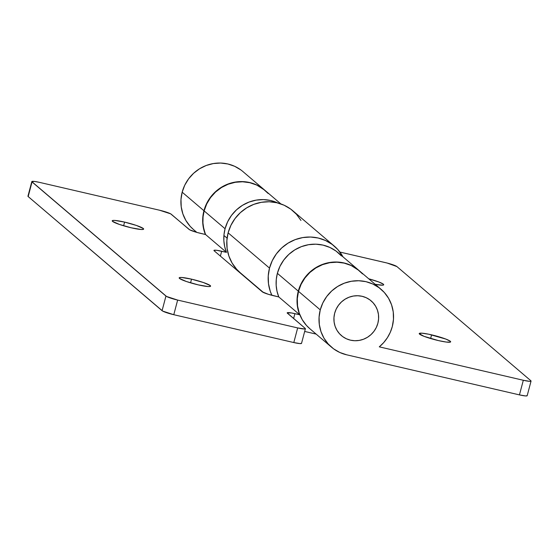 <?xml version="1.0" encoding="UTF-8"?>
<svg xmlns="http://www.w3.org/2000/svg" width="559" height="559" viewBox="0 0 559 559"><rect width="100%" height="100%" fill="white"/><g stroke="black" fill="none" stroke-linecap="round" stroke-linejoin="round"><path stroke-width="0.84" d="M368.751 278.808A16.253 1.963 -165.2 0 1 383.698 284.79A16.253 1.963 -165.2 0 1 375.215 284.321L382.615 285.188L383.705 284.692L383.341 284.203L378.897 282.016L368.751 278.808M431.59 334.848A16.253 1.963 -165.2 0 1 450.652 341.849A16.253 1.963 -165.2 0 1 438.284 340.557L446.257 342.052L450.407 342.087L450.295 341.263L445.851 339.075L428.655 334.205L421.703 333.164L419.215 333.646L424.022 336.322L438.284 340.557A16.253 1.963 -165.2 0 1 419.222 333.548A16.253 1.963 -165.2 0 1 431.59 334.848L430.619 338.53L431.59 334.848M377.877 323.249A22.856 22.004 -49.6 0 1 341.451 335.631A22.856 22.004 -49.6 0 1 334.673 313.222L333.954 317.596L334.1 321.998L335.093 326.253L336.902 330.201L339.453 333.688L342.653 336.588L346.377 338.775L350.479 340.172L354.804 340.731L359.185 340.417L363.462 339.257L367.452 337.294L371.022 334.589L374.02 331.256L376.333 327.427L377.877 323.249L378.597 318.868L378.457 314.465L377.458 310.21L375.648 306.262L373.098 302.775L369.897 299.883L366.173 297.695L362.071 296.298L357.746 295.739L353.365 296.046L349.096 297.206L345.099 299.177L341.535 301.881L338.53 305.207L336.218 309.036L334.673 313.222A22.856 22.004 -49.6 0 1 371.106 300.833A22.856 22.004 -49.6 0 1 377.877 323.249A22.856 22.004 -49.6 0 1 341.451 335.631A22.856 22.004 -49.6 0 1 334.673 313.222A22.856 22.004 -49.6 0 1 371.106 300.833A22.856 22.004 -49.6 0 1 377.877 323.249L376.333 327.427L374.02 331.256L371.022 334.589L367.452 337.294L363.462 339.257L359.185 340.417L354.804 340.731L350.479 340.172L346.377 338.775L342.653 336.588L339.453 333.688L336.902 330.201L335.093 326.253L334.1 321.998L333.954 317.596L334.673 313.222L336.218 309.036L338.53 305.207L341.535 301.881L345.099 299.177L349.096 297.206L353.365 296.046L357.746 295.739L362.071 296.298L366.173 297.695L369.897 299.883L373.098 302.775L375.648 306.262L377.458 310.21L378.457 314.465L378.597 318.868L377.877 323.249M380.986 289.241L359.227 270.689A38.096 36.677 130.4 0 0 298.506 291.337L320.265 309.882A38.096 36.677 -49.6 0 1 380.986 289.241A38.096 36.677 -49.6 0 1 392.285 326.589A38.096 36.677 -49.6 0 1 379.288 346.853L523.315 380.267L519.451 394.892L346.615 354.797L339.774 352.463L333.569 348.816L328.238 343.995L323.982 338.181L320.971 331.606L319.315 324.506L319.077 317.177L320.265 309.882L322.843 302.908L326.708 296.522L331.704 290.973L337.643 286.474L344.302 283.189L351.422 281.254L358.724 280.744L365.935 281.666L372.776 284L378.981 287.647L384.312 292.469L388.568 298.282L391.579 304.865L393.243 311.957L393.473 319.294L392.285 326.589L390.273 332.332L387.38 337.72L383.684 342.604L379.288 346.853L523.315 380.267L519.451 394.892L525.628 395.947L527.186 395.639M264.652 190.088L242.892 171.543A38.096 36.677 130.4 0 0 182.171 192.184L203.937 210.729A38.096 36.677 -49.6 0 1 264.652 190.088A38.096 36.677 -49.6 0 1 264.721 190.151M264.763 190.179L256.441 184.854L249.6 182.52L242.389 181.591L235.087 182.108L227.967 184.044L221.315 187.321L215.369 191.828L210.373 197.376L206.509 203.762L203.937 210.729L202.742 218.024L202.98 225.361L205.398 234.487A38.096 36.677 -49.6 0 1 203.937 210.729L182.171 192.184A38.096 36.677 130.4 0 0 193.47 229.532L196.824 232.39M339.907 252.06L387.135 263.044L396.918 266.58L530.826 380.714L530.896 381.224L529.492 381.322L523.315 380.267A10.16 1.23 -165.2 0 0 531.05 381.077A10.16 1.23 -165.2 0 0 530.826 380.714L396.918 266.58A10.16 1.23 -165.2 0 0 385.221 262.569L339.907 252.06M193.589 229.637L190.144 226.304L185.888 220.491L182.877 213.908L181.221 206.816L180.983 199.479L182.171 192.184L184.749 185.211L188.614 178.831L193.61 173.283L199.549 168.776L206.208 165.499L213.328 163.563L220.63 163.046L227.841 163.976L234.682 166.309L240.887 169.957M531.05 381.077L527.179 395.702A10.16 1.23 14.8 0 1 519.451 394.892L346.615 354.797A38.096 36.677 -49.6 0 1 331.564 347.23A38.096 36.677 -49.6 0 1 320.265 309.882L298.506 291.337A38.096 36.677 130.4 0 0 309.805 328.685L331.564 347.23M362.553 273.924L357.222 269.103L351.017 265.455L344.176 263.121L336.965 262.199L329.663 262.709L322.543 264.645L315.884 267.929L309.945 272.429L304.948 277.977L301.084 284.363L298.506 291.337L297.318 298.632L297.549 305.962L299.212 313.054L302.223 319.636L306.479 325.45L309.924 328.783M191.534 279.158L190.563 282.84L191.534 279.158L181.654 277.474L179.411 277.627L179.523 278.452L186.385 281.512L198.228 284.866A16.253 1.963 -165.2 0 1 179.166 277.865A16.253 1.963 -165.2 0 1 191.534 279.158A16.253 1.963 -165.2 0 1 210.596 286.166A16.253 1.963 -165.2 0 1 198.228 284.866L208.116 286.55L210.359 286.397L210.247 285.579L203.378 282.519L191.534 279.158M124.58 222.098L123.609 225.78L124.58 222.098L114.7 220.414L112.457 220.567L112.569 221.385L119.43 224.445L131.274 227.806A16.253 1.963 -165.2 0 1 112.212 220.798A16.253 1.963 -165.2 0 1 124.58 222.098A16.253 1.963 -165.2 0 1 143.642 229.099A16.253 1.963 -165.2 0 1 131.274 227.806L141.161 229.49L143.404 229.337L143.293 228.512L136.424 225.452L124.58 222.098M359.018 270.514L338.097 252.682A38.096 36.677 130.4 0 0 277.376 273.323L298.296 291.155A38.096 36.677 -49.6 0 1 359.018 270.514A38.096 36.677 -49.6 0 1 359.088 270.577M280.884 203.923L264.861 190.27A38.096 36.677 130.4 0 0 204.14 210.911A38.096 36.677 130.4 0 0 205.551 234.521L226.472 252.354L216.689 250.299L214.09 250.278L214.16 250.795L262.283 291.812L268.292 294.279L278.78 296.934L299.701 314.766A38.096 36.677 -49.6 0 1 298.296 291.155L277.376 273.323A38.096 36.677 130.4 0 0 278.78 296.934L299.701 314.766L291.386 312.935L287.172 312.9L305.179 328.364L305.249 328.881L304.725 328.978L297.668 327.923L177.643 300.078L173.779 314.703L293.803 342.548L297.668 327.923L177.643 300.078L166.54 296.459L31.814 181.633L34.567 181.444L39.549 182.381L159.574 210.226L39.549 182.381A10.16 1.23 -165.2 0 0 31.821 181.57A10.16 1.23 -165.2 0 0 32.038 181.941L165.946 296.067L162.082 310.692L28.174 196.565L32.038 181.941L28.174 196.565L162.676 311.083L173.779 314.703L293.803 342.548L299.98 343.603L301.539 343.296M268.187 193.505L262.856 188.676L256.651 185.029L249.81 182.702L242.599 181.773L235.297 182.283L228.177 184.218L221.518 187.503L215.578 192.003L210.582 197.551L206.718 203.937L204.14 210.911L225.067 228.743A38.096 36.677 -49.6 0 1 277.872 203.001L270.738 200.534L263.527 199.605L256.218 200.115L249.104 202.051L242.445 205.335L236.499 209.835L231.503 215.39L227.646 221.769L225.067 228.743L204.14 210.911L203.064 216.878L202.938 222.901L203.769 228.834L205.551 234.521L226.472 252.354A38.096 36.677 -49.6 0 1 225.067 228.743L223.984 234.71L223.859 240.733L224.697 246.666L226.472 252.354L221.671 251.236L220.386 256.099L221.671 251.236A10.16 1.23 -165.2 0 0 213.943 250.425A10.16 1.23 -165.2 0 0 214.16 250.795L262.283 291.812A10.16 1.23 -165.2 0 0 273.98 295.823L278.78 296.934L277.005 291.246L276.167 285.314L276.293 279.29L277.376 273.323L279.954 266.35L283.811 259.97L288.807 254.415L294.754 249.915L301.413 246.631L308.526 244.702L315.835 244.185L323.046 245.115L329.88 247.441L336.085 251.096L341.423 255.917M159.574 210.226L170.677 213.845L189.648 229.784L196.915 232.418L205.551 234.521L200.744 233.403A10.16 1.23 -165.2 0 1 189.054 229.393L171.271 214.237A10.16 1.23 -165.2 0 0 159.574 210.226M304.683 331.445L316.163 334.107L304.683 331.445M237.093 270.339L237.841 270.514L237.093 270.339M27.95 196.258L28.174 196.565A10.16 1.23 14.8 0 1 27.95 196.195L31.821 181.57M305.396 328.734L301.532 343.359A10.16 1.23 14.8 0 1 293.803 342.548L297.668 327.923A10.16 1.23 -165.2 0 0 305.396 328.734A10.16 1.23 -165.2 0 0 305.179 328.364L287.396 313.208A10.16 1.23 -165.2 0 1 287.172 312.837A10.16 1.23 -165.2 0 1 294.9 313.655L299.701 314.766L297.926 309.078L297.095 303.146L297.213 297.122L298.296 291.155L300.875 284.182L304.739 277.802L309.735 272.247L315.674 267.747L322.333 264.47L329.454 262.534L336.756 262.017L343.967 262.947L350.807 265.28L359.13 270.605M293.615 318.511L294.9 313.655L293.615 318.511M173.779 314.703L177.643 300.078A10.16 1.23 -165.2 0 1 165.946 296.067L162.082 310.692A10.16 1.23 14.8 0 0 173.779 314.703M269.515 268.11A40.639 39.123 -49.6 0 1 334.282 246.093A40.639 39.123 -49.6 0 1 342.995 256.861L337.832 249.545L332.144 244.402L325.52 240.51L318.225 238.022L310.538 237.03L302.747 237.582L295.152 239.643L288.053 243.144L281.715 247.944L276.384 253.863L272.261 260.676L269.515 268.11L228.128 232.837L269.515 268.11L268.243 275.894L268.495 283.713L270.263 291.281L271.891 295.306A40.639 39.123 -49.6 0 1 269.515 268.11M334.282 246.093L292.895 210.82A40.639 39.123 130.4 0 0 228.128 232.837L230.874 225.403L234.997 218.59L240.328 212.672L246.666 207.871L253.765 204.37L261.36 202.309L269.152 201.757L276.838 202.749L284.133 205.237L290.757 209.129L296.445 214.272L300.98 220.47M240.3 272.785L236.632 269.228L232.09 263.03L228.876 256.008L227.108 248.448L226.856 240.622L228.128 232.837A40.639 39.123 130.4 0 0 240.174 272.68L263.387 292.462M227.087 238.169L223.914 235.458"/></g></svg>
